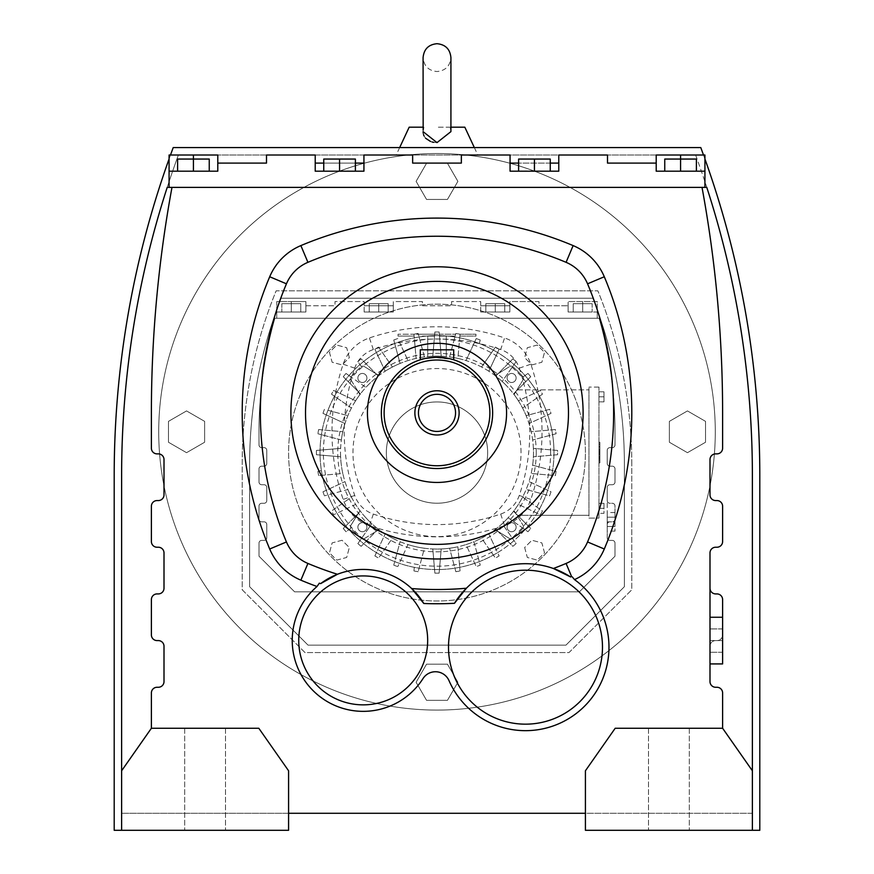 <?xml version="1.0" encoding="UTF-8"?>
<svg xmlns="http://www.w3.org/2000/svg" width="874" height="874" viewBox="0 0 874 874"><rect width="100%" height="100%" fill="white"/><g stroke="black" fill="none" stroke-linecap="round" stroke-linejoin="round"><path stroke-width="0.66" stroke-dasharray="4.37 3.28" d="M450.918 127.189L437 127.189L450.121 127.189L450.918 131.635L450.121 127.189L464.826 127.189M433.701 142.331L437 142.615L450.918 131.635L450.918 57.618C450.088 66.063 445.456 70.707 437 71.526C428.544 70.707 423.912 66.063 423.082 57.618L423.082 131.635L423.879 127.189L423.169 130.226M437 155.015L477.805 155.015L437 155.015M423.202 133.187L423.508 134.574M424.01 135.896L425.583 138.234M430.554 141.49L432.073 141.981M409.174 127.189L423.082 127.189M178.383 155.015L695.617 155.015L178.383 155.015A933.017 933.017 0 0 0 121.617 475.5A933.017 933.017 0 0 1 178.383 155.015M695.617 155.015A933.017 933.017 0 0 1 752.383 475.5A933.017 933.017 0 0 0 695.617 155.015M288.584 813.29L288.584 770.781L288.584 813.29L121.617 813.29L288.584 813.29L288.584 830.3L121.617 830.3L121.617 475.5L121.617 830.3L288.584 830.3L288.584 813.29L752.383 813.29L752.383 830.3L759.801 830.3L759.801 475.5A940.435 940.435 0 0 0 700.784 147.586L173.216 147.586A940.435 940.435 0 0 0 114.199 475.5L114.199 830.3L288.584 830.3L288.584 770.781L258.813 728.261L151.388 728.261L121.617 770.781M121.617 830.3L121.617 475.5A933.017 933.017 0 0 1 167.218 187.386L706.782 187.386A933.017 933.017 0 0 1 752.383 475.5L752.383 830.3L752.383 475.5L752.383 830.3L752.383 813.29L585.416 813.29L585.416 830.3L752.383 830.3L585.416 830.3L585.416 770.781L585.416 830.3L752.383 830.3M408.3 155.015A278.282 278.282 0 0 0 158.718 431.811A278.282 278.282 0 0 0 437 710.081A278.282 278.282 0 0 0 715.282 431.811A278.282 278.282 0 0 0 408.3 155.015M752.383 770.781L722.612 728.261L752.383 770.781L722.612 728.261L615.187 728.261L585.416 770.781L585.416 813.29M668.894 830.3L689.302 830.3L668.894 830.3M205.106 830.3L184.698 830.3L205.106 830.3M704.925 158.948A940.435 940.435 0 0 0 703.515 155.015M170.485 155.015A940.435 940.435 0 0 0 169.075 158.948M615.187 728.261L585.416 770.781L615.187 728.261L722.612 728.261L615.187 728.261M151.388 728.261L258.813 728.261L288.584 770.781L258.813 728.261L151.388 728.261L151.388 692.94A5.681 5.681 0 0 1 157.069 687.27L158.325 687.27A5.681 5.681 0 0 0 164.006 681.589L164.006 646.268A5.681 5.681 0 0 0 158.325 640.587L157.069 640.587A5.681 5.681 0 0 1 151.388 634.906L151.388 599.586A5.681 5.681 0 0 1 157.069 593.916L158.325 593.916A5.681 5.681 0 0 0 164.006 588.235L164.006 552.914A5.681 5.681 0 0 0 158.325 547.233L157.069 547.233A5.681 5.681 0 0 1 151.388 541.563L151.388 506.232A5.681 5.681 0 0 1 157.069 500.562L158.325 500.562A5.681 5.681 0 0 0 164.006 494.881L164.006 459.56A5.681 5.681 0 0 0 158.325 453.879L157.069 453.879A5.681 5.681 0 0 1 151.388 448.209L151.388 412.878A1244.958 1244.958 0 0 1 171.981 187.386L704.925 187.386L704.925 155.015L656.21 155.015M205.106 728.261L184.698 728.261L205.106 728.261M668.894 728.261L689.302 728.261L668.894 728.261M158.718 431.811A278.282 278.282 0 0 0 437 710.081A278.282 278.282 0 0 0 715.282 431.811A278.282 278.282 0 0 0 437 153.529A278.282 278.282 0 0 0 158.718 431.811A278.282 278.282 0 0 0 437 710.081A278.282 278.282 0 0 0 715.282 431.811A278.282 278.282 0 0 0 437 153.529A278.282 278.282 0 0 0 158.718 431.811A278.282 278.282 0 0 0 437 710.081A278.282 278.282 0 0 0 715.282 431.811A278.282 278.282 0 0 0 437 153.529A278.282 278.282 0 0 0 158.718 431.811M319.327 583.176L317.022 586.509A70.958 70.958 0 0 0 343.318 708.508A70.958 70.958 0 0 0 423.016 678.563A14.76 14.76 0 0 1 448.985 680.595A83.489 83.489 0 0 0 577.834 712.223A83.489 83.489 0 0 0 574.502 579.593L571.891 576.436M709.994 588.235A5.681 5.681 0 0 0 715.675 593.916L716.931 593.916A5.681 5.681 0 0 1 722.612 599.586L722.612 634.906A5.681 5.681 0 0 1 716.931 640.587L715.675 640.587A5.681 5.681 0 0 0 709.994 646.268L709.994 552.914A5.681 5.681 0 0 1 715.675 547.233L716.931 547.233A5.681 5.681 0 0 0 722.612 541.563L722.612 506.232A5.681 5.681 0 0 0 716.931 500.562L715.675 500.562A5.681 5.681 0 0 1 709.994 494.881L709.994 459.56A5.681 5.681 0 0 1 715.675 453.879L716.931 453.879A5.681 5.681 0 0 0 722.612 448.209L722.612 412.878A1244.958 1244.958 0 0 0 702.019 187.386L704.925 187.386M722.612 663.923L722.612 634.906A5.681 5.681 0 0 1 716.931 640.587L715.675 640.587A5.681 5.681 0 0 0 709.994 646.268L709.994 681.589A5.681 5.681 0 0 0 715.675 687.27L716.931 687.27A5.681 5.681 0 0 1 722.612 692.94L722.612 728.261M702.019 187.386L171.981 187.386M709.994 640.587L709.994 663.923L709.994 617.252L709.994 652.255L709.994 640.587L722.612 640.587L722.612 628.919L722.612 652.255L722.612 640.587L709.994 640.587M704.925 171.195L656.21 171.195L704.925 171.195L656.21 171.195L656.21 163.099L607.496 163.099L607.496 155.015L558.781 155.015L558.781 171.195L510.066 171.195L510.066 155.015L461.352 155.015L461.352 163.099L412.648 163.099L412.648 155.015L363.934 155.015L363.934 171.195L315.219 171.195L315.219 155.015L266.504 155.015L266.504 163.099L217.79 163.099L217.79 171.195L169.075 171.195L217.79 171.195L169.075 171.195L169.075 155.015L217.79 155.015M169.075 171.195L169.075 187.386M411.665 588.552A70.958 70.958 0 0 0 337.451 574.273M553.373 568.493A83.489 83.489 0 0 0 466.388 588.224M437 558.978A146.1 146.1 0 0 0 583.1 412.878A146.1 146.1 0 0 0 437 266.788A146.1 146.1 0 0 0 290.9 412.878A146.1 146.1 0 0 0 437 558.978M209.247 171.195L209.247 159.057L209.247 171.195L209.247 159.057L177.608 159.057L209.247 159.057L193.427 159.057L193.427 171.195L209.247 171.195L177.608 171.195L193.427 171.195L193.427 155.015M696.392 171.195L696.392 159.057L696.392 171.195L696.392 159.057L680.573 159.057L696.392 159.057L680.573 159.057L680.573 171.195L696.392 171.195L664.753 171.195L680.573 171.195L680.573 159.057L664.753 159.057L664.753 171.195L664.753 159.057L680.573 159.057L680.573 171.195L680.573 155.015M315.219 171.195L363.934 171.195L363.934 163.099L363.934 171.195L315.219 171.195L315.219 163.099L363.934 163.099M339.571 171.195L355.39 171.195L323.751 171.195L355.39 171.195L339.571 171.195L339.571 159.057L339.571 171.195L339.571 159.057L323.751 159.057L355.39 159.057L323.751 159.057L323.751 171.195M550.249 171.195L550.249 159.057L550.249 171.195L550.249 159.057L518.61 159.057L534.429 159.057L534.429 171.195L518.61 171.195L550.249 171.195L510.066 171.195L510.066 163.099L558.781 163.099L558.781 171.195L510.066 171.195L510.066 163.099M518.61 171.195L518.61 159.057L518.61 171.195L518.61 159.057L534.429 159.057L534.429 171.195L558.781 171.195M298.733 640.391A64.468 64.468 0 0 0 363.202 704.859A64.468 64.468 0 0 0 427.67 640.391A64.468 64.468 0 0 0 363.202 575.922A64.468 64.468 0 0 0 298.733 640.391M602.481 647.175A76.988 76.988 0 0 0 525.493 570.187A76.988 76.988 0 0 0 448.504 647.175A76.988 76.988 0 0 0 525.493 724.164A76.988 76.988 0 0 0 602.481 647.175M656.21 171.195L656.21 163.099M217.79 171.195L217.79 163.099M193.427 171.195L193.427 159.057L177.608 159.057L177.608 171.195M680.573 171.195L680.573 159.057L664.753 159.057L664.753 171.195M339.571 159.057L355.39 159.057L355.39 171.195M355.39 163.099L323.751 163.099M550.249 163.099L518.61 163.099M534.429 159.057L534.429 171.195M722.612 628.919L709.994 628.919L722.612 628.919M722.612 652.255L709.994 652.255L722.612 652.255M437 281.395A131.482 131.482 0 0 1 568.482 412.878A131.482 131.482 0 0 1 437 544.371A131.482 131.482 0 0 1 305.518 412.878A131.482 131.482 0 0 1 437 281.395M437 482.448A69.57 69.57 0 0 0 506.57 412.878A69.57 69.57 0 0 0 437 343.318A69.57 69.57 0 0 0 367.43 412.878A69.57 69.57 0 0 0 437 482.448M437 468.54A55.652 55.652 0 0 0 492.652 412.878A55.652 55.652 0 0 0 437 357.226A55.652 55.652 0 0 0 381.348 412.878A55.652 55.652 0 0 0 437 468.54M448.81 358.493L452.415 359.4L433.624 357.335M430.598 357.597L427.703 358.012M425.234 358.482L421.574 359.411M420.307 359.793L420.307 349.808L453.693 349.808L453.693 359.793M437 394.327A18.551 18.551 0 0 0 418.449 412.878A18.551 18.551 0 0 0 437 431.439A18.551 18.551 0 0 0 455.551 412.878A18.551 18.551 0 0 0 437 394.327M599.881 454.458L598.963 454.458L598.963 451.65L598.963 454.458L599.881 454.458L599.881 451.65L599.881 454.458M599.881 457.659L599.881 442.331L599.881 462.881L599.881 446.964L599.881 462.881L599.881 456.326L598.963 456.326L598.963 462.881L598.963 442.288L598.963 462.881L598.963 442.331L598.963 462.881L598.963 444.156L598.963 461.002L598.963 451.65L598.963 456.326L599.881 456.326L599.881 462.881L598.963 462.881L599.881 462.881L598.963 462.881L599.881 462.881L599.881 456.326L599.881 462.881L599.881 457.266L599.881 462.881L599.881 459.604L598.963 459.604L599.881 459.604L599.881 458.664L598.963 458.664L599.881 458.664L599.881 461.002L599.881 457.659L598.963 457.659M598.963 513.355L598.963 503.326L598.963 513.355L603.967 513.355L603.967 503.326L598.963 503.326L598.963 508.34L598.963 503.326L603.967 503.326L598.963 503.326L603.967 503.326L603.967 508.34L598.963 508.34L603.967 508.34L603.967 513.355L598.963 513.355M598.963 396.829L598.963 391.814L598.963 401.843L598.963 391.814L598.963 401.843L598.963 396.829L603.967 396.829L603.967 391.814L603.967 396.829L598.963 396.829L603.967 396.829L603.967 401.843L598.963 401.843L603.967 401.843L603.967 391.814L598.963 391.814L603.967 391.814L598.963 391.814L603.967 391.814L603.967 396.829L598.963 396.829M598.963 518.074L598.963 387.095L598.963 518.074L588.945 518.074L588.945 387.095L588.945 518.074L598.963 518.074M599.881 456.326L599.881 442.288L599.881 462.881L599.881 442.288L599.881 461.002L599.881 449.771L599.881 461.002L599.881 449.771L598.963 449.771L599.881 449.771L598.963 449.771L599.881 449.771L598.963 449.771L599.881 449.771L599.881 456.326L598.963 456.326M599.881 451.65L598.963 451.65L599.881 451.65M599.881 452.579L598.963 452.579L599.881 452.579M599.881 453.519L598.963 453.519L599.881 453.519M599.881 458.195L598.963 458.195L599.881 458.195M598.963 387.095L588.945 387.095L598.963 387.095M599.881 457.845L598.963 457.845M599.881 446.964L598.963 446.964L599.881 446.964M599.881 442.288L598.963 442.288M599.881 446.483L598.963 446.483M599.881 446.68L598.963 446.68M603.967 401.843L598.963 401.843L603.967 401.843L603.967 396.829L603.967 401.843M599.881 453.988L598.963 453.988M599.881 453.049L598.963 453.049M603.967 508.34L598.963 508.34L603.967 508.34L603.967 503.326L603.967 508.34M599.881 449.771L598.963 449.771L599.881 449.771M588.945 515.289L588.945 389.88L588.945 515.289L517.528 515.289L530.736 528.453L515.922 513.693L514.043 510.645A96.468 96.468 0 0 1 495.055 529.633L498.104 531.501L495.722 529.12A96.468 96.468 0 0 1 488.828 533.948L497.59 552.641A116.974 116.974 0 0 0 535.74 515.289L517.528 515.289L513.53 511.312L515.922 513.693L523.034 525.241L514.043 510.645A96.468 96.468 0 0 1 513.53 511.312A96.468 96.468 0 0 0 522.565 497.131L542.481 511.017A120.59 120.59 0 0 1 540.351 514.72L518.358 504.418L540.351 514.72A120.59 120.59 0 0 0 542.481 511.017L522.565 497.131A96.468 96.468 0 0 0 529.01 481.596L551.024 491.811A120.59 120.59 0 0 1 549.571 495.831L526.126 489.506L549.571 495.831A120.59 120.59 0 0 0 551.024 491.811L529.01 481.596A96.468 96.468 0 0 0 532.648 465.176L556.104 471.414A120.59 120.59 0 0 1 555.361 475.62L531.184 473.468L555.361 475.62A120.59 120.59 0 0 0 556.104 471.414L532.648 465.176A96.468 96.468 0 0 0 437 356.111A96.468 96.468 0 0 0 340.62 456.796L316.432 454.72A120.59 120.59 0 0 1 316.432 450.449L340.62 448.373A96.468 96.468 0 0 0 437 549.058A96.468 96.468 0 0 0 533.38 448.373L557.568 450.449A120.59 120.59 0 0 1 557.568 454.72L533.38 456.796L557.568 454.72A120.59 120.59 0 0 0 557.568 450.449L533.38 448.373A96.468 96.468 0 0 0 531.184 431.701L555.361 429.549A120.59 120.59 0 0 1 556.104 433.744L532.648 439.993L556.104 433.744A120.59 120.59 0 0 0 555.361 429.549L531.184 431.701A96.468 96.468 0 0 0 526.126 415.663L549.571 409.338A120.59 120.59 0 0 1 551.024 413.358L529.01 423.573L551.024 413.358A120.59 120.59 0 0 0 549.571 409.338L526.126 415.663A96.468 96.468 0 0 0 518.358 400.751L540.351 390.449A120.59 120.59 0 0 1 542.481 394.152L522.565 408.038L542.481 394.152A120.59 120.59 0 0 0 540.351 390.449L518.358 400.751A96.468 96.468 0 0 0 513.53 393.857A96.468 96.468 0 0 1 514.043 394.524L515.922 391.476L513.53 393.857L517.528 389.88L588.945 389.88L517.528 389.88L528.158 379.283A116.974 116.974 0 0 0 320.026 452.579A116.974 116.974 0 0 0 497.59 552.641L499.13 555.93A120.59 120.59 0 0 1 495.438 558.071L481.541 538.155A96.468 96.468 0 0 1 473.916 541.705L480.241 565.15A120.59 120.59 0 0 1 476.232 566.614L466.006 544.589A96.468 96.468 0 0 1 457.878 546.763L460.041 570.951L457.878 546.763A96.468 96.468 0 0 1 441.206 548.959L439.13 573.147A120.59 120.59 0 0 1 434.87 573.147L432.794 548.959A96.468 96.468 0 0 1 424.403 548.227L418.165 571.694L424.403 548.227A96.468 96.468 0 0 1 407.994 544.589L397.768 566.614L407.994 544.589A96.468 96.468 0 0 1 392.459 538.155L378.562 558.071L392.459 538.155A96.468 96.468 0 0 1 378.278 529.12L361.137 546.316L375.896 531.501L378.945 529.633A96.468 96.468 0 0 1 359.957 510.645L358.078 513.693L360.47 511.312A96.468 96.468 0 0 1 355.642 504.418L333.649 514.72A120.59 120.59 0 0 1 331.519 511.017L351.435 497.131A96.468 96.468 0 0 1 347.874 489.506L324.429 495.831L347.874 489.506A96.468 96.468 0 0 1 342.816 473.468L318.639 475.62L342.816 473.468A96.468 96.468 0 0 1 340.62 456.796L316.432 454.72A120.59 120.59 0 0 1 316.432 450.449L340.62 448.373A96.468 96.468 0 0 1 341.352 439.993L317.896 433.744L341.352 439.993A96.468 96.468 0 0 1 344.99 423.573L322.976 413.358L344.99 423.573A96.468 96.468 0 0 1 351.435 408.038L331.519 394.152A120.59 120.59 0 0 1 333.649 390.449L355.642 400.751A96.468 96.468 0 0 1 360.47 393.857L343.264 376.716L358.078 391.476L359.957 394.524A96.468 96.468 0 0 1 378.945 375.536L375.896 373.657L378.278 376.049A96.468 96.468 0 0 1 385.172 371.221L374.87 349.239L385.172 371.221A96.468 96.468 0 0 1 400.084 363.453L393.759 340.019L400.084 363.453A96.468 96.468 0 0 1 416.122 358.406L413.959 334.218A120.59 120.59 0 0 1 418.165 333.475A120.59 120.59 0 0 0 413.959 334.218L418.362 334.218L418.165 333.475L424.403 356.942A96.468 96.468 0 0 1 432.794 356.21A96.468 96.468 0 0 0 427.725 356.559A96.468 96.468 0 0 1 432.794 356.21L434.87 332.011A120.59 120.59 0 0 1 439.13 332.011L441.206 356.21A96.468 96.468 0 0 1 449.597 356.942L455.835 333.475A120.59 120.59 0 0 1 460.041 334.218L457.878 358.406A96.468 96.468 0 0 1 466.006 360.58L476.232 338.555L466.006 360.58A96.468 96.468 0 0 1 481.541 367.014L495.438 347.098A120.59 120.59 0 0 1 499.13 349.239L488.828 371.221A96.468 96.468 0 0 1 495.722 376.049L498.104 373.657L495.055 375.536A96.468 96.468 0 0 1 514.043 394.524L523.034 379.928A2.786 2.786 0 0 0 522.75 376.618A114.56 114.56 0 0 0 512.962 366.829A2.786 2.786 0 0 0 509.662 366.545L498.104 373.657L512.863 358.853L495.722 376.049A96.468 96.468 0 0 0 495.055 375.536L509.662 366.545A2.786 2.786 0 0 1 512.962 366.829A114.56 114.56 0 0 1 522.75 376.618A2.786 2.786 0 0 1 523.002 376.956L527.983 373.449A120.59 120.59 0 0 1 530.736 376.716L528.158 379.283A116.974 116.974 0 0 1 553.974 452.579A116.974 116.974 0 0 0 437 335.616A116.974 116.974 0 0 0 320.026 452.579A116.974 116.974 0 0 0 437 569.553A116.974 116.974 0 0 0 553.974 452.579A116.974 116.974 0 0 0 437 335.616A116.974 116.974 0 0 0 320.026 452.579A116.974 116.974 0 0 0 437 569.553A116.974 116.974 0 0 0 553.974 452.579A116.974 116.974 0 0 1 535.74 515.289L588.945 515.289M599.881 461.002L598.963 461.002L599.881 461.002M599.881 444.156L598.963 444.156L599.881 444.156M488.828 371.221A96.468 96.468 0 0 0 481.541 367.014L495.438 347.098A120.59 120.59 0 0 1 499.13 349.239L488.828 371.221M457.878 358.406A96.468 96.468 0 0 0 449.597 356.942L455.835 333.475A120.59 120.59 0 0 1 460.041 334.218L457.878 358.406M441.206 356.21A96.468 96.468 0 0 1 446.275 356.559A96.468 96.468 0 0 0 432.794 356.21L434.87 332.011A120.59 120.59 0 0 1 439.13 332.011L441.206 356.21M424.403 356.942A96.468 96.468 0 0 0 416.122 358.406L413.959 334.218L398.041 334.218L413.959 334.218L414.123 336.075L413.959 334.218A120.59 120.59 0 0 1 418.165 333.475L424.403 356.942M378.278 376.049A96.468 96.468 0 0 1 378.945 375.536L364.338 366.545A2.786 2.786 0 0 0 361.038 366.829A114.56 114.56 0 0 0 351.25 376.618A2.786 2.786 0 0 0 350.966 379.928L359.957 394.524A96.468 96.468 0 0 1 360.47 393.857L358.078 391.476L350.966 379.928A2.786 2.786 0 0 1 351.25 376.618A114.56 114.56 0 0 1 361.038 366.829A2.786 2.786 0 0 1 361.366 366.577L357.859 361.596A120.59 120.59 0 0 1 361.137 358.853L375.896 373.657L364.338 366.545A2.786 2.786 0 0 0 361.366 366.577L357.859 361.596A120.59 120.59 0 0 1 361.137 358.853L378.278 376.049M355.642 400.751A96.468 96.468 0 0 0 351.435 408.038L331.519 394.152A120.59 120.59 0 0 1 333.649 390.449L355.642 400.751M351.435 497.131A96.468 96.468 0 0 0 355.642 504.418L333.649 514.72A120.59 120.59 0 0 1 331.519 511.017L351.435 497.131M360.47 511.312A96.468 96.468 0 0 1 359.957 510.645L350.966 525.241A2.786 2.786 0 0 0 351.25 528.541A114.56 114.56 0 0 0 361.038 538.34A2.786 2.786 0 0 0 364.338 538.624L378.945 529.633A96.468 96.468 0 0 1 378.278 529.12L375.896 531.501L364.338 538.624A2.786 2.786 0 0 1 361.038 538.34A114.56 114.56 0 0 1 351.25 528.541A2.786 2.786 0 0 1 350.998 528.213L346.017 531.72A120.59 120.59 0 0 1 343.264 528.453L358.078 513.693L350.966 525.241A2.786 2.786 0 0 0 350.998 528.213L346.017 531.72A120.59 120.59 0 0 1 343.264 528.453L360.47 511.312M432.794 548.959A96.468 96.468 0 0 0 441.206 548.959L439.13 573.147A120.59 120.59 0 0 1 434.87 573.147L432.794 548.959M466.006 544.589A96.468 96.468 0 0 0 473.916 541.705L480.241 565.15A120.59 120.59 0 0 1 476.232 566.614L466.006 544.589M481.541 538.155A96.468 96.468 0 0 0 488.828 533.948L499.13 555.93A120.59 120.59 0 0 1 495.438 558.071L481.541 538.155M495.722 529.12A96.468 96.468 0 0 1 495.055 529.633L509.662 538.624A2.786 2.786 0 0 0 512.962 538.34A114.56 114.56 0 0 0 522.75 528.541A2.786 2.786 0 0 0 523.034 525.241A2.786 2.786 0 0 1 523.002 528.213L527.983 531.72A120.59 120.59 0 0 0 530.736 528.453A120.59 120.59 0 0 1 527.983 531.72L508.122 517.758A96.468 96.468 0 0 1 502.179 523.712L516.141 543.573A120.59 120.59 0 0 1 512.863 546.316L498.104 531.501L509.662 538.624A2.786 2.786 0 0 0 512.634 538.592L516.141 543.573A120.59 120.59 0 0 1 512.863 546.316L495.722 529.12M530.736 376.716L515.922 391.476L523.034 379.928A2.786 2.786 0 0 0 523.002 376.956L527.983 373.449A120.59 120.59 0 0 1 530.736 376.716M399.298 341.854L407.994 360.58L399.298 341.854M327.947 410.288L347.874 415.663L327.947 410.288M446.275 356.559L446.275 336.075L439.48 336.075L439.327 334.218L434.673 334.218L455.638 334.218L439.327 334.218L439.48 336.075L446.275 336.075L446.275 356.559M318.639 429.549L342.816 431.701L318.639 429.549A120.59 120.59 0 0 0 317.896 433.744A120.59 120.59 0 0 1 318.639 429.549M427.725 336.075L434.52 336.075L427.725 336.075L427.725 356.559L427.725 336.075M366.916 377.972A4.523 4.523 0 0 1 362.393 382.495A4.523 4.523 0 0 1 357.87 377.972A4.523 4.523 0 0 1 362.393 373.449A4.523 4.523 0 0 1 366.916 377.972A4.523 4.523 0 0 1 362.393 382.495A4.523 4.523 0 0 1 357.87 377.972A4.523 4.523 0 0 1 362.393 373.449A4.523 4.523 0 0 1 366.916 377.972A4.523 4.523 0 0 1 362.393 382.495A4.523 4.523 0 0 1 357.87 377.972A4.523 4.523 0 0 1 362.393 373.449A4.523 4.523 0 0 1 366.916 377.972A4.523 4.523 0 0 1 362.393 382.495A4.523 4.523 0 0 1 357.87 377.972A4.523 4.523 0 0 1 362.393 373.449A4.523 4.523 0 0 1 366.916 377.972M434.52 336.075L434.673 334.218L413.959 334.218A120.59 120.59 0 0 1 418.165 333.475L418.362 334.218L434.673 334.218L434.52 336.075L418.854 336.075L418.362 334.218L418.854 336.075L434.52 336.075M459.877 336.075L460.041 334.218A120.59 120.59 0 0 0 455.835 333.475A120.59 120.59 0 0 1 460.041 334.218L475.959 334.218L475.959 336.075L459.877 336.075L460.041 334.218L475.959 334.218L475.959 336.075L459.877 336.075M378.562 347.098L392.459 367.014L378.562 347.098A120.59 120.59 0 0 0 374.87 349.239A120.59 120.59 0 0 1 378.562 347.098M479.291 343.526L480.241 340.019A120.59 120.59 0 0 0 476.232 338.555A120.59 120.59 0 0 1 480.241 340.019L479.291 343.526M487.648 452.579A50.648 50.648 0 0 0 437 401.942A50.648 50.648 0 0 0 386.352 452.579A50.648 50.648 0 0 0 437 503.227A50.648 50.648 0 0 0 487.648 452.579A50.648 50.648 0 0 0 437 401.942A50.648 50.648 0 0 0 386.352 452.579A50.648 50.648 0 0 0 437 503.227A50.648 50.648 0 0 0 487.648 452.579M516.13 377.972A4.523 4.523 0 0 1 511.607 382.495A4.523 4.523 0 0 1 507.084 377.972A4.523 4.523 0 0 1 511.607 373.449A4.523 4.523 0 0 1 516.13 377.972A4.523 4.523 0 0 1 511.607 382.495A4.523 4.523 0 0 1 507.084 377.972A4.523 4.523 0 0 1 511.607 373.449A4.523 4.523 0 0 1 516.13 377.972A4.523 4.523 0 0 1 511.607 382.495A4.523 4.523 0 0 1 507.084 377.972A4.523 4.523 0 0 1 511.607 373.449A4.523 4.523 0 0 1 516.13 377.972A4.523 4.523 0 0 1 511.607 382.495A4.523 4.523 0 0 1 507.084 377.972A4.523 4.523 0 0 1 511.607 373.449A4.523 4.523 0 0 1 516.13 377.972M324.429 409.338A120.59 120.59 0 0 0 322.976 413.358A120.59 120.59 0 0 1 324.429 409.338M397.768 338.555A120.59 120.59 0 0 0 393.759 340.019A120.59 120.59 0 0 1 397.768 338.555M455.146 336.075L455.638 334.218L455.146 336.075L439.48 336.075L455.146 336.075M393.759 565.15L400.084 541.705L393.759 565.15A120.59 120.59 0 0 0 397.768 566.614A120.59 120.59 0 0 1 393.759 565.15M321.403 470.485L317.896 471.414A120.59 120.59 0 0 0 318.639 475.62A120.59 120.59 0 0 1 317.896 471.414L321.403 470.485M455.835 571.694L449.597 548.227L455.835 571.694A120.59 120.59 0 0 0 460.041 570.951A120.59 120.59 0 0 1 455.835 571.694M366.916 527.197A4.523 4.523 0 0 1 362.393 531.72A4.523 4.523 0 0 1 357.87 527.197A4.523 4.523 0 0 1 362.393 522.674A4.523 4.523 0 0 1 366.916 527.197A4.523 4.523 0 0 1 362.393 531.72A4.523 4.523 0 0 1 357.87 527.197A4.523 4.523 0 0 1 362.393 522.674A4.523 4.523 0 0 1 366.916 527.197A4.523 4.523 0 0 1 362.393 531.72A4.523 4.523 0 0 1 357.87 527.197A4.523 4.523 0 0 1 362.393 522.674A4.523 4.523 0 0 1 366.916 527.197A4.523 4.523 0 0 1 362.393 531.72A4.523 4.523 0 0 1 357.87 527.197A4.523 4.523 0 0 1 362.393 522.674A4.523 4.523 0 0 1 366.916 527.197M414.287 567.324L413.959 570.951A120.59 120.59 0 0 0 418.165 571.694A120.59 120.59 0 0 1 413.959 570.951L414.287 567.324M374.87 555.93L385.172 533.948L374.87 555.93A120.59 120.59 0 0 0 378.562 558.071A120.59 120.59 0 0 1 374.87 555.93M516.13 527.197A4.523 4.523 0 0 1 511.607 531.72A4.523 4.523 0 0 1 507.084 527.197A4.523 4.523 0 0 1 511.607 522.674A4.523 4.523 0 0 1 516.13 527.197A4.523 4.523 0 0 1 511.607 531.72A4.523 4.523 0 0 1 507.084 527.197A4.523 4.523 0 0 1 511.607 522.674A4.523 4.523 0 0 1 516.13 527.197A4.523 4.523 0 0 1 511.607 531.72A4.523 4.523 0 0 1 507.084 527.197A4.523 4.523 0 0 1 511.607 522.674A4.523 4.523 0 0 1 516.13 527.197A4.523 4.523 0 0 1 511.607 531.72A4.523 4.523 0 0 1 507.084 527.197A4.523 4.523 0 0 1 511.607 522.674A4.523 4.523 0 0 1 516.13 527.197M322.976 491.811L344.99 481.596L322.976 491.811A120.59 120.59 0 0 0 324.429 495.831A120.59 120.59 0 0 1 322.976 491.811M439.13 332.011A120.59 120.59 0 0 0 434.87 332.011A120.59 120.59 0 0 1 439.13 332.011M348.988 375.536L365.878 387.411A96.468 96.468 0 0 1 371.821 381.457A96.468 96.468 0 0 0 365.878 387.411L346.017 373.449A120.59 120.59 0 0 0 343.264 376.716A120.59 120.59 0 0 1 346.017 373.449L348.988 375.536M516.141 361.596A120.59 120.59 0 0 0 512.863 358.853A120.59 120.59 0 0 1 516.141 361.596L502.179 381.457A96.468 96.468 0 0 1 508.122 387.411A96.468 96.468 0 0 0 502.179 381.457L516.141 361.596M357.859 543.573A120.59 120.59 0 0 0 361.137 546.316A120.59 120.59 0 0 1 357.859 543.573L371.821 523.712A96.468 96.468 0 0 1 365.878 517.758A96.468 96.468 0 0 0 371.821 523.712L357.859 543.573M522.75 528.541A2.786 2.786 0 0 0 523.002 528.213L508.122 517.758A96.468 96.468 0 0 1 502.179 523.712L512.634 538.592A2.786 2.786 0 0 0 512.962 538.34A114.56 114.56 0 0 0 522.75 528.541M398.041 336.075L414.123 336.075L398.041 336.075L398.041 334.218L398.041 336.075M342.062 540.252L332.131 542.907L329.465 552.849L336.741 560.114L346.672 557.459L349.338 547.517L342.062 540.252L332.131 542.907L329.465 552.849L336.741 560.114L346.672 557.459L349.338 547.517L342.062 540.252M524.662 547.517L527.328 557.459L537.259 560.114L544.535 552.849L541.869 542.907L531.938 540.252L524.662 547.517L527.328 557.459L537.259 560.114L544.535 552.849L541.869 542.907L531.938 540.252L524.662 547.517M531.938 364.917L541.869 362.251L544.535 352.32L537.259 345.055L527.328 347.71L524.662 357.641L531.938 364.917L541.869 362.251L544.535 352.32L537.259 345.055L527.328 347.71L524.662 357.641L531.938 364.917M349.338 357.641L346.672 347.71L336.741 345.055L329.465 352.32L332.131 362.251L342.062 364.917L349.338 357.641L346.672 347.71L336.741 345.055L329.465 352.32L332.131 362.251L342.062 364.917L349.338 357.641M585.416 452.579A148.416 148.416 0 0 0 437 304.174A148.416 148.416 0 0 0 288.584 452.579A148.416 148.416 0 0 0 437 600.995A148.416 148.416 0 0 0 585.416 452.579A148.416 148.416 0 0 0 437 304.174A148.416 148.416 0 0 0 288.584 452.579A148.416 148.416 0 0 0 437 600.995A148.416 148.416 0 0 0 585.416 452.579A148.416 148.416 0 0 0 437 304.174A148.416 148.416 0 0 0 288.584 452.579A148.416 148.416 0 0 0 437 600.995A148.416 148.416 0 0 0 585.416 452.579A148.416 148.416 0 0 0 437 304.174A148.416 148.416 0 0 0 288.584 452.579A148.416 148.416 0 0 0 437 600.995A148.416 148.416 0 0 0 585.416 452.579M168.463 442.244L168.463 421.366L186.544 410.922L204.636 421.366L204.636 442.244L186.544 452.688L168.463 442.244L168.463 421.366L186.544 410.922L204.636 421.366L204.636 442.244L186.544 452.688L168.463 442.244M447.444 700.347L426.556 700.347L416.111 682.255L426.556 664.164L447.444 664.164L457.889 682.255L447.444 700.347L426.556 700.347L416.111 682.255L426.556 664.164L447.444 664.164L457.889 682.255L447.444 700.347M426.556 163.263L447.444 163.263L457.889 181.355L447.444 199.447L426.556 199.447L416.111 181.355L426.556 163.263L447.444 163.263L457.889 181.355L447.444 199.447L426.556 199.447L416.111 181.355L426.556 163.263M500.66 349.545A197.808 197.808 0 0 0 373.34 349.545A29.771 29.771 0 0 0 354.735 368.151A197.808 197.808 0 0 0 354.735 495.46A29.771 29.771 0 0 0 373.34 514.076A197.808 197.808 0 0 0 500.66 514.076A29.771 29.771 0 0 0 519.265 495.46A197.808 197.808 0 0 0 519.265 368.151A29.771 29.771 0 0 0 500.66 349.545L504.593 337.954A210.044 210.044 0 0 0 369.407 337.954A42.007 42.007 0 0 0 343.154 364.207A210.044 210.044 0 0 0 343.154 499.404A42.007 42.007 0 0 0 369.407 525.656A210.044 210.044 0 0 0 504.593 525.656A42.007 42.007 0 0 0 530.846 499.404A210.044 210.044 0 0 0 530.846 364.207A42.007 42.007 0 0 0 504.593 337.954M705.536 421.366L705.536 442.244L687.456 452.688L669.364 442.244L669.364 421.366L687.456 410.922L705.536 421.366L705.536 442.244L687.456 452.688L669.364 442.244L669.364 421.366L687.456 410.922L705.536 421.366M607.212 537.663A2.731 2.731 0 0 0 609.943 540.394L612.281 540.394A2.731 2.731 0 0 1 615.001 543.115L615.001 556.214L579.407 591.818L294.593 591.818L258.999 556.214L258.999 543.115A2.731 2.731 0 0 1 261.719 540.394L264.057 540.394A2.731 2.731 0 0 0 266.788 537.663L266.788 524.564A2.731 2.731 0 0 0 264.057 521.833L261.719 521.833A2.731 2.731 0 0 1 258.999 519.112L258.999 506.013A2.731 2.731 0 0 1 261.719 503.282L264.057 503.282A2.731 2.731 0 0 0 266.788 500.562L266.788 487.463A2.731 2.731 0 0 0 264.057 484.731L261.719 484.731A2.731 2.731 0 0 1 258.999 482.011L258.999 468.912A2.731 2.731 0 0 1 261.719 466.181L264.057 466.181A2.731 2.731 0 0 0 266.788 463.46L266.788 450.361A2.731 2.731 0 0 0 264.057 447.63L261.719 447.63A2.731 2.731 0 0 1 258.999 444.899L258.999 431.811A413.478 413.478 0 0 1 274.884 318.267L599.116 318.267A413.478 413.478 0 0 1 615.001 431.811L615.001 444.899A2.731 2.731 0 0 1 612.281 447.63L609.943 447.63A2.731 2.731 0 0 0 607.212 450.361L607.212 463.46A2.731 2.731 0 0 0 609.943 466.181L612.281 466.181A2.731 2.731 0 0 1 615.001 468.912L615.001 482.011A2.731 2.731 0 0 1 612.281 484.731L609.943 484.731A2.731 2.731 0 0 0 607.212 487.463L607.212 537.663A2.731 2.731 0 0 0 609.943 540.394L612.281 540.394A2.731 2.731 0 0 1 615.001 543.115L615.001 556.214L579.407 591.818L294.593 591.818L258.999 556.214L258.999 543.115A2.731 2.731 0 0 1 261.719 540.394L264.057 540.394A2.731 2.731 0 0 0 266.788 537.663L266.788 524.564A2.731 2.731 0 0 0 264.057 521.833L261.719 521.833A2.731 2.731 0 0 1 258.999 519.112L258.999 506.013A2.731 2.731 0 0 1 261.719 503.282L264.057 503.282A2.731 2.731 0 0 0 266.788 500.562L266.788 487.463A2.731 2.731 0 0 0 264.057 484.731L261.719 484.731A2.731 2.731 0 0 1 258.999 482.011L258.999 468.912A2.731 2.731 0 0 1 261.719 466.181L264.057 466.181A2.731 2.731 0 0 0 266.788 463.46L266.788 450.361A2.731 2.731 0 0 0 264.057 447.63L261.719 447.63A2.731 2.731 0 0 1 258.999 444.899L258.999 431.811A413.478 413.478 0 0 1 274.884 318.267L599.116 318.267A413.478 413.478 0 0 1 615.001 431.811L615.001 444.899A2.731 2.731 0 0 1 612.281 447.63L609.943 447.63A2.731 2.731 0 0 0 607.212 450.361L607.212 463.46A2.731 2.731 0 0 0 609.943 466.181L612.281 466.181A2.731 2.731 0 0 1 615.001 468.912L615.001 482.011A2.731 2.731 0 0 1 612.281 484.731L609.943 484.731A2.731 2.731 0 0 0 607.212 487.463L607.212 500.562A2.731 2.731 0 0 0 609.943 503.282L612.281 503.282A2.731 2.731 0 0 1 615.001 506.013L615.001 519.112A2.731 2.731 0 0 1 612.281 521.833L609.943 521.833A2.731 2.731 0 0 0 607.212 524.564L607.212 500.562A2.731 2.731 0 0 0 609.943 503.282L612.281 503.282A2.731 2.731 0 0 1 615.001 506.013L615.001 519.112A2.731 2.731 0 0 1 612.281 521.833L609.943 521.833A2.731 2.731 0 0 0 607.212 524.564L607.212 537.663M276.741 318.267L597.259 318.267L597.259 301.574L568.122 301.574L597.259 301.574L597.259 312.007L568.122 312.007L568.122 305.747L538.985 305.747L538.985 301.574L509.848 301.574L509.848 312.007L480.711 312.007L480.711 301.574L451.574 301.574L451.574 305.747L422.426 305.747L422.426 301.574L393.289 301.574L393.289 312.007L364.152 312.007L364.152 301.574L335.015 301.574L335.015 305.747L305.878 305.747L305.878 301.574L291.315 301.574L305.878 301.574L305.878 312.007L276.741 312.007L276.741 301.574L291.315 301.574L276.741 301.574L276.741 318.267L597.259 318.267L597.259 312.007L568.122 312.007L568.122 305.747L538.985 305.747L538.985 301.574L509.848 301.574L509.848 312.007L509.848 305.747L480.711 305.747L509.848 305.747L509.848 312.007L480.711 312.007L509.848 312.007L480.711 312.007L480.711 301.574L451.574 301.574L451.574 305.747L422.426 305.747L422.426 301.574L393.289 301.574L393.289 312.007L393.289 305.747L364.152 305.747L393.289 305.747L393.289 312.007L364.152 312.007L393.289 312.007L364.152 312.007L364.152 301.574L335.015 301.574L335.015 305.747L305.878 305.747L305.878 312.007L276.741 312.007L276.741 318.267M607.212 521.833L607.212 531.119L607.212 512.557L607.212 526.476L607.212 521.833L615.001 521.833L615.001 531.119L615.001 512.557L615.001 526.476L615.001 517.2L615.001 521.833L607.212 521.833M273.791 318.267A450.405 450.405 0 0 0 249.625 463.81L249.625 586.716L308.063 645.154L565.937 645.154L624.375 586.716L624.375 463.81A450.405 450.405 0 0 0 600.209 318.267A450.405 450.405 0 0 1 624.375 463.81A450.405 450.405 0 0 0 592.834 298.231L281.166 298.231A450.405 450.405 0 0 0 249.625 463.81L249.625 586.716L308.063 645.154L565.937 645.154L624.375 586.716L624.375 463.81A450.405 450.405 0 0 0 592.834 298.231L281.166 298.231A450.405 450.405 0 0 0 249.625 463.81L249.625 586.716L308.063 645.154L565.937 645.154L624.375 586.716L624.375 463.81L624.375 586.716L565.937 645.154L308.063 645.154L249.625 586.716L249.625 463.81A450.405 450.405 0 0 1 273.791 318.267M631.793 463.81A457.823 457.823 0 0 0 597.849 290.813L276.151 290.813A457.823 457.823 0 0 0 242.207 463.81L242.207 589.786L304.993 652.572L569.007 652.572L631.793 589.786L631.793 463.81A457.823 457.823 0 0 0 597.849 290.813L276.151 290.813A457.823 457.823 0 0 0 242.207 463.81L242.207 589.786L304.993 652.572L569.007 652.572L631.793 589.786L631.793 463.81M276.741 312.007L305.878 312.007L305.878 305.747L305.878 312.007L281.854 312.007L300.776 312.007L281.854 312.007L291.315 312.007L291.315 301.574L291.315 312.007L276.741 312.007M568.122 312.007L592.146 312.007L568.122 312.007L568.122 301.574L568.122 312.007M582.685 312.007L573.224 312.007L592.146 312.007L582.685 312.007L582.685 301.574L582.685 312.007L582.685 303.66L592.146 303.66L582.685 303.66L582.685 312.007L582.685 303.66L573.224 303.66L592.146 303.66L592.146 312.007L592.146 303.66L592.146 312.007L592.146 303.66L573.224 303.66L573.224 312.007L573.224 303.66L573.224 312.007L573.224 303.66L582.685 303.66L582.685 312.007M480.711 312.007L480.711 305.747L480.711 312.007M364.152 312.007L364.152 305.747L364.152 312.007M300.776 303.66L300.776 312.007L300.776 303.66L291.315 303.66L291.315 312.007L291.315 303.66L281.854 303.66L300.776 303.66L300.776 312.007L300.776 303.66L291.315 303.66L291.315 312.007L291.315 303.66L281.854 303.66L281.854 312.007L281.854 303.66L281.854 312.007L281.854 303.66L300.776 303.66M504.735 303.66L504.735 312.007L504.735 303.66L495.274 303.66L504.735 303.66L504.735 312.007L504.735 303.66L495.274 303.66L495.274 312.007L495.274 303.66L485.813 303.66L485.813 312.007L485.813 303.66L495.274 303.66L495.274 312.007L495.274 303.66L504.735 303.66M388.187 303.66L388.187 312.007L388.187 303.66L378.726 303.66L388.187 303.66L388.187 312.007L388.187 303.66L378.726 303.66L378.726 312.007L378.726 303.66L369.265 303.66L369.265 312.007L369.265 303.66L378.726 303.66L378.726 312.007L378.726 303.66L369.265 303.66L388.187 303.66M369.265 303.66L369.265 312.007L369.265 303.66M485.813 303.66L485.813 312.007L485.813 303.66L495.274 303.66L485.813 303.66M615.001 517.2L607.212 517.2L615.001 517.2M615.001 526.476L607.212 526.476L615.001 526.476M599.881 457.266L598.963 457.266L599.881 457.266M599.881 454.196L598.963 454.196M599.881 449.269L598.963 449.269M599.881 452.666L598.963 452.666M599.881 454.699L598.963 454.699M599.881 450.798L598.963 450.798M550.62 452.579A113.62 113.62 0 0 0 437 338.97A113.62 113.62 0 0 0 323.38 452.579A113.62 113.62 0 0 0 437 566.199A113.62 113.62 0 0 0 550.62 452.579M536.232 452.579A99.232 99.232 0 0 0 437 353.347A99.232 99.232 0 0 0 337.768 452.579A99.232 99.232 0 0 0 437 551.822A99.232 99.232 0 0 0 536.232 452.579M521.035 452.579A84.035 84.035 0 0 0 437 368.544A84.035 84.035 0 0 0 352.965 452.579A84.035 84.035 0 0 0 437 536.625A84.035 84.035 0 0 0 521.035 452.579M373.34 349.545L369.407 337.954M373.34 514.076L369.407 525.656M354.735 495.46L343.154 499.404M354.735 368.151L343.154 364.207M519.265 368.151L530.846 364.207M519.265 495.46L530.846 499.404M500.66 514.076L504.593 525.656M474.342 147.586L477.805 155.015M399.658 147.586L396.195 155.015M689.302 728.261L689.302 830.3L689.302 728.261M648.486 728.261L648.486 830.3L648.486 728.261M225.514 728.261L225.514 830.3L225.514 728.261M184.698 728.261L184.698 830.3L184.698 728.261M599.881 462.881L598.963 462.881M599.881 462.838L598.963 462.838M599.881 442.331L598.963 442.331M615.001 531.119L607.212 531.119M615.001 512.557L607.212 512.557"/><path stroke-width="1.31" d="M423.169 130.226L423.082 57.618C423.912 49.163 428.544 44.519 437 43.7C445.456 44.519 450.088 49.163 450.918 57.618L450.918 131.635L437 142.615L423.082 131.635L423.202 133.187M474.342 147.586L464.826 127.189L450.918 127.189M423.508 134.574L424.01 135.896M425.583 138.234L430.554 141.49M432.073 141.981L433.701 142.331M423.082 127.189L409.174 127.189L399.658 147.586M169.075 158.948A940.435 940.435 0 0 0 114.199 475.5L114.199 830.3L288.584 830.3L288.584 770.781L258.813 728.261L151.388 728.261L151.388 692.94A5.681 5.681 0 0 1 157.069 687.27L158.325 687.27A5.681 5.681 0 0 0 164.006 681.589L164.006 646.268A5.681 5.681 0 0 0 158.325 640.587L157.069 640.587A5.681 5.681 0 0 1 151.388 634.906L151.388 599.586A5.681 5.681 0 0 1 157.069 593.916L158.325 593.916A5.681 5.681 0 0 0 164.006 588.235L164.006 552.914A5.681 5.681 0 0 0 158.325 547.233L157.069 547.233A5.681 5.681 0 0 1 151.388 541.563L151.388 506.232A5.681 5.681 0 0 1 157.069 500.562L158.325 500.562A5.681 5.681 0 0 0 164.006 494.881L164.006 459.56A5.681 5.681 0 0 0 158.325 453.879L157.069 453.879A5.681 5.681 0 0 1 151.388 448.209L151.388 412.878A1244.958 1244.958 0 0 1 171.981 187.386L702.019 187.386A1244.958 1244.958 0 0 1 722.612 412.878L722.612 448.209A5.681 5.681 0 0 1 716.931 453.879L715.675 453.879A5.681 5.681 0 0 0 709.994 459.56L709.994 494.881A5.681 5.681 0 0 0 715.675 500.562L716.931 500.562A5.681 5.681 0 0 1 722.612 506.232L722.612 541.563A5.681 5.681 0 0 1 716.931 547.233L715.675 547.233A5.681 5.681 0 0 0 709.994 552.914L709.994 681.589A5.681 5.681 0 0 0 715.675 687.27L716.931 687.27A5.681 5.681 0 0 1 722.612 692.94L722.612 728.261L615.187 728.261L585.416 770.781L585.416 830.3L759.801 830.3L759.801 475.5A940.435 940.435 0 0 0 704.925 158.948M703.515 155.015A940.435 940.435 0 0 0 700.784 147.586L173.216 147.586A940.435 940.435 0 0 0 170.485 155.015M288.584 813.29L585.416 813.29M752.383 830.3L752.383 475.5A933.017 933.017 0 0 0 706.782 187.386L704.925 187.386L704.925 155.015L656.21 155.015L656.21 163.099L607.496 163.099L607.496 155.015L558.781 155.015L558.781 171.195L558.781 163.099L550.249 163.099M558.781 171.195L510.066 171.195L510.066 155.015L461.352 155.015L461.352 163.099L412.648 163.099L412.648 155.015L363.934 155.015L363.934 171.195L315.219 171.195L315.219 155.015L266.504 155.015L266.504 163.099L217.79 163.099L217.79 155.015L169.075 155.015L169.075 187.386L167.218 187.386A933.017 933.017 0 0 0 121.617 475.5L121.617 830.3M300.874 580.172A350.627 350.627 0 0 0 317.022 586.509A70.958 70.958 0 0 0 343.318 708.508A70.958 70.958 0 0 0 423.016 678.563A14.76 14.76 0 0 1 448.985 680.595A83.489 83.489 0 0 0 577.834 712.223A83.489 83.489 0 0 0 574.502 579.593A58.438 58.438 0 0 0 604.295 549.003A350.627 350.627 0 0 0 604.295 276.752A58.438 58.438 0 0 0 573.125 245.594A350.627 350.627 0 0 0 300.874 245.594A58.438 58.438 0 0 0 269.705 276.752A350.627 350.627 0 0 0 269.705 549.003A58.438 58.438 0 0 0 300.874 580.172L307.921 563.446A332.481 332.481 0 0 0 337.451 574.273L320.616 583.635A346.705 346.705 0 0 1 319.327 583.176L317.481 585.842M752.383 770.781L722.612 728.261M151.388 728.261L121.617 770.781M572.284 576.906L574.502 579.593M566.079 563.446L571.596 576.556A346.705 346.705 0 0 1 570.646 576.96A83.489 83.489 0 0 0 553.373 568.493A332.481 332.481 0 0 0 566.079 563.446A40.28 40.28 0 0 0 587.557 541.956A332.481 332.481 0 0 0 587.557 283.81A40.28 40.28 0 0 0 566.079 262.32A332.481 332.481 0 0 0 307.921 262.32A40.28 40.28 0 0 0 286.443 283.81A332.481 332.481 0 0 0 286.443 541.956A40.28 40.28 0 0 0 307.921 563.446M709.994 588.235A5.681 5.681 0 0 0 715.675 593.916L716.931 593.916A5.681 5.681 0 0 1 722.612 599.586L722.612 663.923L709.994 663.923M702.019 187.386L704.925 187.386M169.075 187.386L171.981 187.386M427.67 640.391A64.468 64.468 0 0 0 363.202 575.922A64.468 64.468 0 0 0 298.733 640.391A64.468 64.468 0 0 0 363.202 704.859A64.468 64.468 0 0 0 427.67 640.391M602.481 647.175A76.988 76.988 0 0 0 525.493 570.187A76.988 76.988 0 0 0 448.504 647.175A76.988 76.988 0 0 0 525.493 724.164A76.988 76.988 0 0 0 602.481 647.175M423.814 603.497L411.665 588.552A70.958 70.958 0 0 1 423.814 603.497A346.705 346.705 0 0 0 454.458 603.311A83.489 83.489 0 0 1 466.388 588.224L454.458 603.311M570.646 576.96L553.373 568.493A83.489 83.489 0 0 0 466.388 588.224A332.481 332.481 0 0 1 411.665 588.552A70.958 70.958 0 0 0 320.616 583.635M169.075 171.195L217.79 171.195L217.79 155.015M656.21 171.195L656.21 163.099L656.21 171.195L704.925 171.195M217.79 171.195L217.79 163.099M315.219 171.195L315.219 163.099L323.751 163.099M437 558.978A146.1 146.1 0 0 0 583.1 412.878A146.1 146.1 0 0 0 437 266.788A146.1 146.1 0 0 0 290.9 412.878A146.1 146.1 0 0 0 437 558.978M177.608 171.195L177.608 159.057L209.247 159.057L209.247 171.195M193.427 155.015L193.427 171.195M656.21 163.099L656.21 155.015M664.753 171.195L664.753 159.057L696.392 159.057L696.392 171.195M680.573 155.015L680.573 171.195M363.934 163.099L355.39 163.099M518.61 163.099L510.066 163.099M323.751 171.195L323.751 159.057L355.39 159.057L355.39 171.195M339.571 159.057L339.571 171.195M518.61 171.195L518.61 159.057L550.249 159.057L550.249 171.195M534.429 159.057L534.429 171.195M437 544.371A131.482 131.482 0 0 0 568.482 412.878A131.482 131.482 0 0 0 437 281.395A131.482 131.482 0 0 0 305.518 412.878A131.482 131.482 0 0 0 437 544.371M437 343.318A69.57 69.57 0 0 0 367.43 412.878A69.57 69.57 0 0 0 437 482.448A69.57 69.57 0 0 0 506.57 412.878A69.57 69.57 0 0 0 437 343.318M453.693 359.793L452.415 359.4L453.693 359.793L453.693 349.808L420.307 349.808L420.307 359.793C421.29 358.919 426.851 358.067 437 357.226L448.81 358.493M437 468.54A55.652 55.652 0 0 0 492.652 412.878A55.652 55.652 0 0 0 437 357.226A55.652 55.652 0 0 0 381.348 412.878A55.652 55.652 0 0 0 437 468.54M433.624 357.335L430.598 357.597M427.703 358.012L425.234 358.482M421.574 359.411L420.307 359.793M437 465.755A52.877 52.877 0 0 0 489.877 412.878A52.877 52.877 0 0 0 437 360.012A52.877 52.877 0 0 0 384.123 412.878A52.877 52.877 0 0 0 437 465.755M437 435.001A22.123 22.123 0 0 0 459.123 412.878A22.123 22.123 0 0 0 437 390.765A22.123 22.123 0 0 0 414.877 412.878A22.123 22.123 0 0 0 437 435.001M437 394.327A18.551 18.551 0 0 0 418.449 412.878A18.551 18.551 0 0 0 437 431.439A18.551 18.551 0 0 0 455.551 412.878A18.551 18.551 0 0 0 437 394.327M286.443 541.956L269.705 549.003M286.443 283.81L269.705 276.752M587.557 541.956L604.295 549.003M566.079 262.32L573.125 245.594M587.557 283.81L604.295 276.752M307.921 262.32L300.874 245.594M722.612 617.252L709.994 617.252"/></g></svg>
